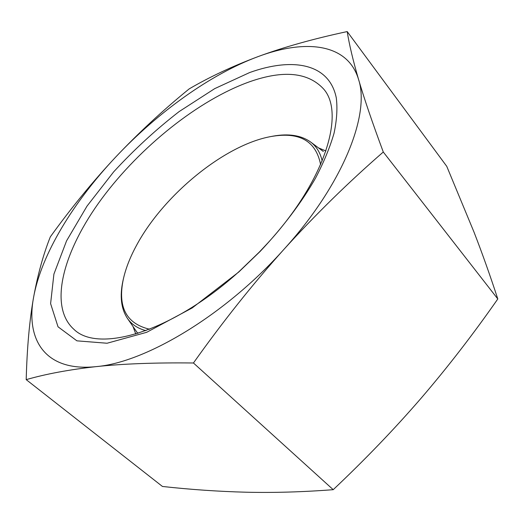 <?xml version="1.0" encoding="UTF-8"?>
<svg xmlns="http://www.w3.org/2000/svg" width="524" height="524" viewBox="0 0 524 524"><rect width="100%" height="100%" fill="white"/><g stroke="black" fill="none" stroke-linecap="round" stroke-linejoin="round"><path stroke-width="0.79" d="M322.168 160.979C320.328 152.733 316.476 146.412 310.627 142.024C301.221 135.323 288.698 133.358 273.056 136.148L270.849 136.567M123.487 278.454L122.989 280.635C119.61 296.158 121.096 308.747 127.437 318.402C131.603 324.422 137.773 328.502 145.941 330.651M149.654 329.242C126.284 323.721 117.507 307.057 123.317 279.24C125.642 268.727 129.9 257.703 136.096 246.182C162.912 195.445 224.901 144.395 271.648 136.423C299.663 131.668 315.985 141.074 320.616 164.634M249.653 81.744C198.537 99.986 140.321 146.786 101.977 198.399C63.915 249.778 47.677 305.806 73.91 329.327C98.283 353.484 172.462 332.052 239.304 271.347L259.367 252.031L268.15 242.645C325.404 180.059 345.323 113.171 323.57 88.942C308.066 72.266 283.432 69.862 249.653 81.744M249.732 72.515C292.713 57.096 329.282 63.371 336.277 97.805C337.594 108.121 336.853 119.924 334.05 133.201C330.009 147.211 323.845 162.171 315.553 178.081C301.418 202.755 282.934 227.213 260.107 251.468L238.715 272.067L192.236 307.922L146.681 332.308L107.066 343.24L76.923 340.842L58.02 326.793L50.605 303.632L53.907 274.111L66.568 240.844L87.023 206.102L113.669 171.859C133.934 149.798 155.759 129.703 179.149 111.573L214.716 88.628L249.732 72.515M26.2 379.638C27.045 347.72 29.508 320.275 33.595 297.311C25.552 340.096 45.346 371.988 96.108 366.63C145.607 362.608 225.693 314.76 283.91 249.378C343.037 184.343 370.298 114.311 358.547 79.406C364.187 98.604 372.433 122.806 383.286 152.019C348.342 182.398 315.219 214.853 283.91 249.378C252.764 284.06 222.615 321.926 193.448 362.988C155.451 362.549 123.002 363.761 96.108 366.63C69.253 369.63 45.948 373.966 26.2 379.638L162.447 486.462C190.657 489.58 218.613 491.499 246.319 492.219C273.79 492.855 302.754 492.016 333.212 489.685C365.3 459.391 394.657 428.829 421.289 398.004C447.856 367.042 473.355 334.037 497.8 298.968C490.215 275.729 482.283 253.439 474.004 232.099L446.762 166.357L347.202 31.578C349.2 44.311 352.986 60.253 358.547 79.406C347.759 43.237 305.4 38.861 258.037 56.618C210.314 74.316 157.776 112.287 115.653 157.095C138.506 132.932 163.016 110.197 189.184 88.89C209.541 76.976 232.492 66.214 258.037 56.618C283.608 47.173 313.332 38.828 347.202 31.578M33.595 297.311C37.813 274.36 43.394 254.206 50.33 236.848C71.159 207.956 92.938 181.376 115.653 157.095C73.576 201.825 41.324 254.251 33.595 297.311M193.448 362.988L333.212 489.685M383.286 152.019L497.8 298.968M137.871 333.402L136.43 331.489L137.864 333.402M323.36 151.508L310.627 142.024M127.437 318.402L136.43 331.489M123.317 279.24L122.989 280.635M271.648 136.423L273.056 136.148M135.788 334.037L133.024 326.531M318.533 147.912L325.935 150.958M259.367 252.031L260.107 251.468M239.304 271.347L238.715 272.067"/></g></svg>
